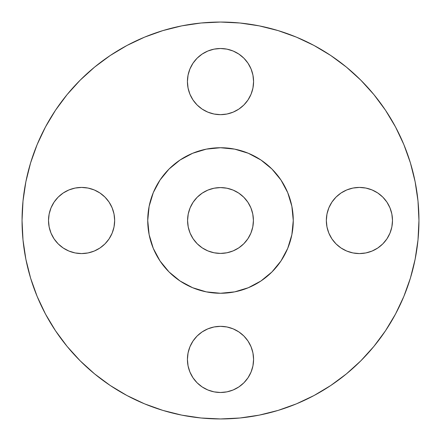 <?xml version="1.0" encoding="UTF-8"?>
<svg xmlns="http://www.w3.org/2000/svg" width="441" height="441" viewBox="0 0 441 441"><rect width="100%" height="100%" fill="white"/><g stroke="black" fill="none" stroke-linecap="round" stroke-linejoin="round"><path stroke-width="0.66" d="M253.575 81.585A33.075 33.075 0 0 1 220.5 114.66A33.075 33.075 0 0 1 187.425 81.585L188.059 88.04L189.944 94.242L192.998 99.958L197.11 104.975L202.127 109.087L207.843 112.141L214.045 114.026L220.5 114.66L226.955 114.026L233.157 112.141L238.873 109.087L243.89 104.975L248.002 99.958L251.056 94.242L252.941 88.04L253.575 81.585L252.941 75.13L251.056 68.928L248.002 63.212L243.89 58.195L238.873 54.083L233.157 51.029L226.955 49.144L220.5 48.51L214.045 49.144L207.843 51.029L202.127 54.083L197.11 58.195L192.998 63.212L189.944 68.928L188.059 75.13L187.425 81.585A33.075 33.075 0 0 1 220.5 48.51A33.075 33.075 0 0 1 253.575 81.585M386.917 202.127L389.971 207.843L391.856 214.045L392.49 220.5A33.075 33.075 0 0 1 359.415 253.575A33.075 33.075 0 0 1 326.34 220.5L326.974 226.955L328.859 233.157L331.913 238.873L336.025 243.89L341.042 248.002L346.758 251.056L352.96 252.941L359.415 253.575L365.87 252.941L372.072 251.056L377.788 248.002L382.805 243.89L386.917 238.873L389.971 233.157L391.856 226.955L392.49 220.5L391.856 214.045L389.971 207.843L386.917 202.127L382.805 197.11L377.788 192.998L372.072 189.944L365.87 188.059L359.415 187.425L352.96 188.059L346.758 189.944L341.042 192.998L336.025 197.11L331.913 202.127L328.859 207.843L326.974 214.045L326.34 220.5L326.974 214.045L328.859 207.843L331.913 202.127L336.025 197.11L341.042 192.998M253.575 359.415A33.075 33.075 0 0 1 220.5 392.49A33.075 33.075 0 0 1 187.425 359.415L188.059 365.87L189.944 372.072L192.998 377.788L197.11 382.805L202.127 386.917L207.843 389.971L214.045 391.856L220.5 392.49L226.955 391.856L233.157 389.971L238.873 386.917L243.89 382.805L248.002 377.788L251.056 372.072L252.941 365.87L253.575 359.415L252.941 352.96L251.056 346.758L248.002 341.042L243.89 336.025L238.873 331.913L233.157 328.859L226.955 326.974L220.5 326.34L214.045 326.974L207.843 328.859L202.127 331.913L197.11 336.025L192.998 341.042L189.944 346.758L188.059 352.96L187.425 359.415A33.075 33.075 0 0 1 220.5 326.34A33.075 33.075 0 0 1 253.575 359.415M112.141 207.843L114.026 214.045L114.66 220.5A33.075 33.075 0 0 1 81.585 253.575A33.075 33.075 0 0 1 48.51 220.5L49.144 226.955L51.029 233.157L54.083 238.873L58.195 243.89L63.212 248.002L68.928 251.056L75.13 252.941L81.585 253.575L88.04 252.941L94.242 251.056L99.958 248.002L104.975 243.89L109.087 238.873L112.141 233.157L114.026 226.955L114.66 220.5L114.026 214.045L112.141 207.843L109.087 202.127L104.975 197.11L99.958 192.998L94.242 189.944L88.04 188.059L81.585 187.425L75.13 188.059L68.928 189.944L63.212 192.998L58.195 197.11L54.083 202.127L51.029 207.843L49.144 214.045L48.51 220.5L49.144 214.045M22.05 220.5A198.45 198.45 0 0 1 220.5 22.05A198.45 198.45 0 0 1 418.95 220.5L417.996 239.954L415.135 259.214L410.406 278.106L403.846 296.446L395.516 314.047L385.506 330.756L373.902 346.394L360.826 360.826L346.394 373.902L330.756 385.506L314.047 395.516L296.446 403.846L278.106 410.406L259.214 415.135L239.954 417.996L220.5 418.95L201.046 417.996L181.786 415.135L162.894 410.406L144.554 403.846L126.953 395.516L110.244 385.506L94.606 373.902L80.174 360.826L67.098 346.394L55.494 330.756L45.484 314.047L37.154 296.446L30.594 278.106L25.865 259.214L23.004 239.954L22.05 220.5L23.004 201.046L25.865 181.786L30.594 162.894L37.154 144.554L45.484 126.953L55.494 110.244L67.098 94.606L80.174 80.174L94.606 67.098L110.244 55.494L126.953 45.484L144.554 37.154L162.894 30.594L181.786 25.865L201.046 23.004L220.5 22.05L239.954 23.004L259.214 25.865L278.106 30.594L296.446 37.154L314.047 45.484L330.756 55.494L346.394 67.098L360.826 80.174L373.902 94.606L385.506 110.244L395.516 126.953L403.846 144.554L410.406 162.894L415.135 181.786L417.996 201.046L418.95 220.5A198.45 198.45 0 0 1 220.5 418.95A198.45 198.45 0 0 1 22.05 220.5M147.735 220.5A72.765 72.765 0 0 1 220.5 147.735A72.765 72.765 0 0 1 293.265 220.5L292.912 227.633L291.865 234.695L290.134 241.624L287.725 248.344L284.671 254.799L281 260.929L276.75 266.662L271.954 271.954L266.662 276.75L260.929 281L254.799 284.671L248.344 287.725L241.624 290.134L234.695 291.865L227.633 292.912L220.5 293.265L213.367 292.912L206.305 291.865L199.376 290.134L192.656 287.725L186.201 284.671L180.071 281L174.338 276.75L169.046 271.954L164.25 266.662L160 260.929L156.329 254.799L153.275 248.344L150.866 241.624L149.135 234.695L148.088 227.633L147.735 220.5L148.088 213.367L149.135 206.305L150.866 199.376L153.275 192.656L156.329 186.201L160 180.071L164.25 174.338L169.046 169.046L174.338 164.25L180.071 160L186.201 156.329L192.656 153.275L199.376 150.866L206.305 149.135L213.367 148.088L220.5 147.735L227.633 148.088L234.695 149.135L241.624 150.866L248.344 153.275L254.799 156.329L260.929 160L266.662 164.25L271.954 169.046L276.75 174.338L281 180.071L284.671 186.201L287.725 192.656L290.134 199.376L291.865 206.305L292.912 213.367L293.265 220.5A72.765 72.765 0 0 1 220.5 293.265A72.765 72.765 0 0 1 147.735 220.5L149.135 234.695L153.275 248.344L160 260.929L169.046 271.954L180.071 281L192.656 287.725L206.305 291.865L220.5 293.265L234.695 291.865L248.344 287.725L260.929 281L271.954 271.954L281 260.929L287.725 248.344L291.865 234.695L293.265 220.5L291.865 206.305L287.725 192.656L281 180.071L271.954 169.046L260.929 160L248.344 153.275L234.695 149.135L220.5 147.735L206.305 149.135L192.656 153.275L180.071 160L169.046 169.046L160 180.071L153.275 192.656L149.135 206.305L147.735 220.5M252.781 214.078L253.415 220.5A32.915 32.915 0 0 1 220.5 253.415A32.915 32.915 0 0 1 187.585 220.5A32.915 32.915 0 0 1 220.5 187.585A32.915 32.915 0 0 1 253.415 220.5L252.781 214.078L250.912 207.904L247.87 202.215L243.774 197.226L238.785 193.13L233.096 190.088L226.922 188.219L220.5 187.585L214.078 188.219L207.904 190.088L202.215 193.13L197.226 197.226L193.13 202.215L190.088 207.904L188.219 214.078L187.585 220.5L188.219 226.922L190.088 233.096L193.13 238.785L197.226 243.774L202.215 247.87L207.904 250.912L214.078 252.781L220.5 253.415L226.922 252.781L233.096 250.912L238.785 247.87L243.774 243.774L247.87 238.785L250.912 233.096L252.781 226.922L253.415 220.5L252.781 226.922M30.594 278.106L37.154 296.446M110.244 385.506L126.953 395.516M278.106 410.406L296.446 403.846M385.506 330.756L395.516 314.047M410.406 162.894L403.846 144.554M330.756 55.494L314.047 45.484M162.894 30.594L144.554 37.154M55.494 110.244L45.484 126.953M188.059 75.13L189.944 68.928M202.127 54.083L207.843 51.029L214.045 49.144L220.5 48.51L226.955 49.144M252.941 88.04L251.056 94.242L248.002 99.958L243.89 104.975L238.873 109.087M233.157 112.141L226.955 114.026L220.5 114.66L214.045 114.026L207.843 112.141L202.127 109.087L197.11 104.975L192.998 99.958M189.944 94.242L188.059 88.04M359.415 187.425L365.87 188.059L372.072 189.944M328.859 233.157L326.974 226.955L326.34 220.5A33.075 33.075 0 0 1 359.415 187.425A33.075 33.075 0 0 1 392.49 220.5L391.856 226.955M352.96 252.941L346.758 251.056L341.042 248.002L336.025 243.89L331.913 238.873M188.059 352.96L189.944 346.758L192.998 341.042L197.11 336.025L202.127 331.913M207.843 328.859L214.045 326.974L220.5 326.34L226.955 326.974L233.157 328.859L238.873 331.913L243.89 336.025L248.002 341.042M252.941 365.87L251.056 372.072M238.873 386.917L233.157 389.971L226.955 391.856L220.5 392.49L214.045 391.856M88.04 188.059L94.242 189.944L99.958 192.998L104.975 197.11L109.087 202.127M54.083 238.873L51.029 233.157L49.144 226.955L48.51 220.5A33.075 33.075 0 0 1 81.585 187.425A33.075 33.075 0 0 1 114.66 220.5L114.026 226.955L112.141 233.157L109.087 238.873L104.975 243.89L99.958 248.002M75.13 252.941L68.928 251.056M250.912 233.096L247.87 238.785M238.785 247.87L233.096 250.912M226.922 252.781L220.5 253.415L214.078 252.781M207.904 250.912L202.215 247.87M193.13 238.785L190.088 233.096M188.219 226.922L187.585 220.5L188.219 214.078M190.088 207.904L193.13 202.215M202.215 193.13L207.904 190.088M214.078 188.219L220.5 187.585L226.922 188.219M233.096 190.088L238.785 193.13M247.87 202.215L250.912 207.904"/></g></svg>
